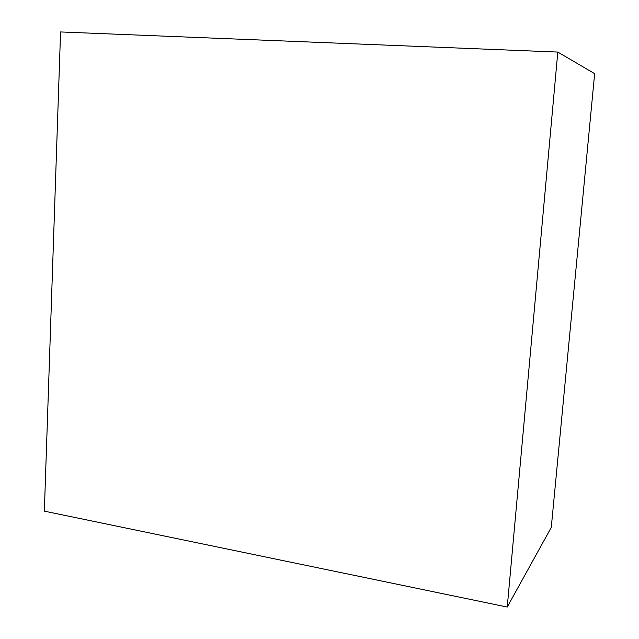 <?xml version="1.0" encoding="UTF-8"?>
<svg xmlns="http://www.w3.org/2000/svg" width="639" height="639" viewBox="0 0 639 639"><rect width="100%" height="100%" fill="white"/><g stroke="black" fill="none" stroke-linecap="round" stroke-linejoin="round"><path stroke-width="0.96" d="M507.238 607.05L551.273 527.431L594.653 73.661L557.807 52.071L60.561 31.95L44.347 511.144L507.238 607.05L557.807 52.071"/></g></svg>
